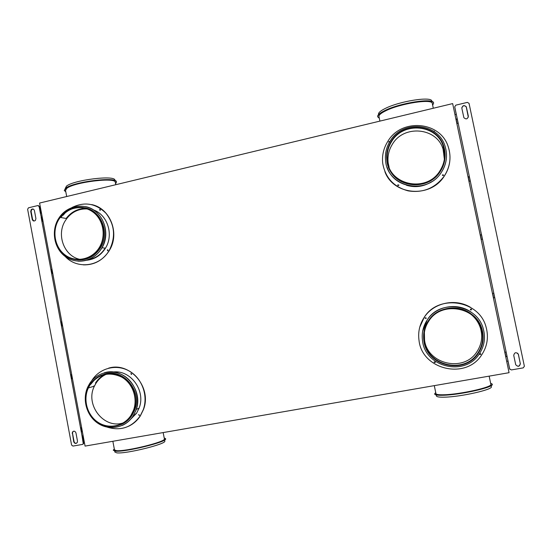 <?xml version="1.0" encoding="UTF-8"?>
<svg xmlns="http://www.w3.org/2000/svg" width="552" height="552" viewBox="0 0 552 552"><rect width="100%" height="100%" fill="white"/><g stroke="black" fill="none" stroke-linecap="round" stroke-linejoin="round"><path stroke-width="0.83" d="M509.068 372.69L452.661 103.59L39.599 203.046L85.077 446.092L509.068 372.69M98.78 379.624L98.532 379.169M455.007 114.754L456.311 114.34L454.738 106.812L455.835 105.149L467.378 102.375L469.048 103.376L524.372 366.252L523.234 367.873L511.373 369.93L509.703 368.95M456.249 114.354L454.738 106.812M456.083 119.915L457.242 118.77L455.931 119.184M456.228 119.881L457.001 123.558M456.863 123.613L458.174 123.2L456.311 114.34M458.105 123.213L457.215 118.949M468.13 177.371L469.359 176.55L468.034 176.909M468.275 177.337L469.11 181.318M468.965 181.367L470.29 181.008L458.174 123.2M461.865 108.358C462.514 105.377 463.997 104.852 466.309 106.777L468.337 116.141C467.654 119.149 466.164 119.66 463.866 117.666L461.865 108.358M520.384 363.644C519.57 366.742 518.017 367.101 515.72 364.72L513.739 355.364C514.54 352.279 516.086 351.907 518.39 354.26L520.281 363.554C519.466 366.645 517.914 367.004 515.623 364.63M481.144 239.471L482.489 239.168L481.544 234.683L480.205 234.986M492.453 293.409L493.805 293.167L494.758 297.68L493.371 297.797M505.722 356.73L507.095 356.544L506.143 352.003L504.769 352.19M506.674 361.263L508.047 361.084L509.668 368.812M461.838 107.619C463.093 105.391 464.57 105.17 466.267 106.978L468.31 117.176M517.576 353.142L518.369 354.453L520.281 363.554M509.972 369.426L509.62 368.853M507.985 361.098L509.579 368.715M508.047 361.084L506.08 352.01M493.743 293.174L494.682 297.666M482.42 239.182L481.489 234.738L480.392 235.138L481.289 239.43M470.228 181.022L469.317 176.668M492.598 293.388L493.516 297.769M504.921 352.176L505.784 356.295L507.012 356.461M470.29 181.008L481.489 234.738M493.398 297.921L494.758 297.68L506.143 352.003M378.976 116.569L378.969 116.541C378.755 115.037 380.997 113.132 385.682 110.828C400.145 103.452 432.733 98.415 432.306 103.534L433.292 108.254M432.664 105.253L433.603 103.203C434.065 97.835 399.855 103.12 384.709 110.855C379.817 113.27 377.478 115.264 377.699 116.831L379.321 118.28M377.665 116.651L377.658 116.624C377.437 115.051 379.776 113.056 384.668 110.641C399.807 102.9 434.024 97.614 433.561 102.989L433.589 103.141M378.506 114.292L378.499 114.264C378.286 112.739 380.521 110.814 385.199 108.496C399.655 101.057 432.237 96.041 431.823 101.223L431.885 101.513M66.695 196.526L65.529 190.357L66.895 188.28C74.437 182.063 115.768 177.082 115.292 182.291L115.313 182.388M115.589 183.823L116.472 182.091C116.996 176.626 73.616 181.85 65.736 188.37L64.315 190.543L65.805 191.799M64.294 190.419L65.702 188.177C73.582 181.649 116.955 176.426 116.437 181.898L116.458 181.994M65.191 188.577L66.488 186.121C74.016 179.842 115.354 174.908 114.892 180.18L114.906 180.276M83.152 435.804L82.062 436.039L83.276 443.767L83.628 443.608L82.883 444.25M83.276 443.767L82.455 444.429L72.947 446.078L71.587 445.05L27.621 209.263L28.504 207.8L37.784 205.572L39.116 206.503L40.393 213.307L41.483 213.12M42.228 217.122L41.145 217.315L41.89 221.317L42.98 221.131M77.48 441.069L77.335 442.359C75.914 443.967 74.699 443.76 73.699 441.731L72.333 432.237C73.754 430.657 74.962 430.87 75.948 432.885L77.48 441.069M30.726 211.437L31.216 209.608C32.651 208.539 33.72 208.856 34.417 210.553L35.914 218.551L35.459 220.345C34.017 221.455 32.934 221.152 32.216 219.427L30.726 211.437L31.119 211.513L31.609 209.684L33.127 209.029M81.62 427.614L80.53 427.848L81.296 431.94L82.386 431.705M71.691 374.566L70.601 374.787L71.36 378.858L71.725 378.762L70.966 374.711M61.852 325.984L61.099 321.975L60.727 322.009L61.486 326.059L62.576 325.846M52.75 273.35L51.66 273.55L50.908 269.521L52.019 269.41M76.562 443.221C75.3 443.456 74.465 442.904 74.058 441.572L72.533 433.403L72.691 432.092L73.499 431.222M33.962 221.035L32.609 219.489L31.119 211.513M82.427 435.963L83.628 443.608M38.426 205.62L39.509 206.586L40.751 213.231M40.393 213.307L42.249 221.242M52.026 273.475L51.288 269.535M80.896 427.779L81.648 431.788L82.372 431.629M82.062 436.039L81.296 431.94L81.648 431.788M72.45 378.61L71.725 378.762M80.53 427.848L71.36 378.858L72.457 378.637M61.099 321.975L61.824 321.837M61.817 321.802L60.727 322.009L51.66 273.55M51.998 269.321L50.908 269.521L41.89 221.317M41.531 217.378L42.256 217.267M62.024 322.885L61.106 322.023M489.155 376.133L490.859 384.296C492.95 387.049 460.333 394.404 444.181 394.756C438.978 394.915 436.232 394.542 435.942 393.624L434.3 385.634M435.721 392.534L434.645 393.859C434.941 394.818 437.812 395.211 443.249 395.046C460.161 394.68 494.413 386.959 492.198 384.075L490.631 383.212M492.205 384.116L492.239 384.289C494.461 387.187 460.209 394.908 443.297 395.26C437.86 395.425 434.99 395.032 434.686 394.073L434.645 393.859M491.142 385.655L491.349 386.669C493.46 389.491 460.844 396.867 444.677 397.164C439.468 397.302 436.722 396.909 436.425 395.97L436.211 394.942M164.358 438.826L164.372 438.881C166.407 441.697 125.463 451.819 116.403 450.639L114.478 449.887L112.856 441.283M114.305 448.976L113.263 450.163L115.271 450.949C124.738 452.198 167.711 441.572 165.559 438.633L164.185 437.922M165.579 438.764L165.593 438.826C167.753 441.772 124.78 452.405 115.306 451.15L113.284 450.239M164.772 440.993L164.786 441.055C166.835 443.932 125.89 454.103 116.824 452.861L114.892 452.081L114.706 451.081M52.185 270.308L51.315 269.686M96.4 382.612L96.103 382.129M96.524 382.426L96.234 381.943M98.297 380.162L98.042 379.693M97.939 379.81L98.194 380.28M419.727 327.26L424.302 317.2C433.699 302.758 455.241 298.004 470.49 307.326M449.645 162.357C448.879 167.29 447.099 171.858 444.305 176.074C430.47 198.568 393.376 195.436 384.896 171.665M91.666 204.599C110.165 208.152 120.067 233.427 109.427 250.353L108.992 251.063C102.658 260.51 94.13 265.105 83.393 264.863M108.551 368.17C130.044 361.367 152.338 387.58 143.403 409.681L140.353 415.884C137.331 420.514 133.391 423.977 128.547 426.275M434.148 362.216L435.307 362.181M479.722 354.384L480.695 354.377L480.702 353.749M425.081 317.993L426.22 318.18M470.601 309.969L471.408 309.803L471.242 309.01M470.759 314.185C475.624 318.049 478.915 322.92 480.647 328.792C482.814 337.058 481.544 344.745 476.845 351.838C463.666 372.766 427.262 364.189 424.55 340.011L424.384 332.318M424.302 317.221C419.617 324.314 417.864 332.062 419.03 340.48C421.942 369.529 465.702 380.183 481.613 354.998C487.312 346.387 488.803 337.072 486.07 327.06C479.246 300.026 438.495 293.968 424.302 317.221M471.429 309.817L470.366 309.644L470.449 309.182L471.511 309.355L471.429 309.817M426.13 318.421L425.074 318.193L425.164 317.786L426.213 318.014L426.13 318.421M434.245 361.898L435.3 362.14L435.211 362.547L434.162 362.312L434.245 361.898M480.723 354.412L479.653 354.225L479.736 353.763L480.799 353.949L480.723 354.412M479.315 323.976L481.323 329.399M422.653 331.241L427.317 319.808C436.273 305.96 457.449 302.172 471.249 312.225M479.226 354.046C484.346 346.318 485.712 337.962 483.324 328.971C477.328 304.373 440.254 298.666 427.317 319.815C423.032 326.308 421.445 333.408 422.57 341.108C425.406 367.328 464.901 376.754 479.226 354.046M423.895 332.38C424.536 328.109 426.068 324.183 428.49 320.588C437.212 307.091 458.05 303.69 471.166 313.895M478.156 353.446C483.034 346.083 484.346 338.114 482.096 329.537C476.424 305.953 440.889 300.426 428.483 320.691C424.364 326.936 422.853 333.753 423.95 341.15C426.737 366.211 464.48 375.146 478.156 353.446M428.876 320.953C441.096 300.992 476.079 306.463 481.634 329.682C483.842 338.114 482.551 345.945 477.756 353.183C464.308 374.518 427.186 365.755 424.419 341.108C423.329 333.822 424.819 327.101 428.876 320.953M443.532 175.246L442.373 175.156M434.41 131.431L433.396 131.128M389.829 141.574L388.905 141.636L388.822 142.071M398.827 185.017L397.819 184.934L397.744 185.389M389.139 167.297L388.201 163.095C387.338 156.264 388.801 149.875 392.589 143.927C404.133 124.462 436.949 127.574 443.077 149.164L444.374 159.307M388.035 141.036C383.619 147.957 381.846 155.409 382.729 163.385C385.331 177.806 393.824 186.969 408.211 190.882C423.067 193.159 435.1 188.204 444.312 176.012C450.204 166.711 451.515 156.954 448.231 146.735C440.489 121.261 401.67 117.99 388.035 141.036M433.354 131.1L434.389 131.21L434.293 131.728M389.332 142.416L388.884 141.56L389.843 141.547M397.799 184.879L398.841 185.072L398.751 185.472L397.716 185.279L397.799 184.879M443.442 175.474L442.393 175.343L442.469 174.867L443.511 174.998L443.442 175.474M431.56 181.767C423.605 186.7 415.249 187.866 406.493 185.265M387.628 162.247L387.532 161.198M443.18 147.964L444.664 153.918M446.32 159.031C445.719 163.813 444.07 168.25 441.372 172.327C428.676 193.041 394.397 189.715 387.249 167.58M441.372 172.293C446.637 163.992 447.858 155.264 445.029 146.114C438.267 122.841 402.856 119.632 390.416 140.643C386.345 147.025 384.758 153.891 385.648 161.225C387.814 187.501 427.138 195.718 441.372 172.293M444.967 158.403C444.45 163.137 442.863 167.525 440.192 171.562C427.979 191.516 394.894 188.053 388.366 166.6M440.22 171.244C445.229 163.344 446.409 155.036 443.753 146.315C437.377 123.972 403.402 120.805 391.458 140.96C387.538 147.115 386.021 153.718 386.911 160.784C389.091 185.865 426.634 193.607 440.22 171.244M391.844 141.202C403.609 121.35 437.067 124.497 443.311 146.508C445.906 155.077 444.746 163.24 439.827 171.003C426.475 192.986 389.553 185.403 387.373 160.749C386.49 153.78 387.98 147.267 391.844 141.202M80.309 259.44C64.336 256.604 56.007 234.855 65.336 220.641L66.73 218.585C72.112 211.802 78.943 208.594 87.23 208.96M104.963 248.51C100.85 254.741 95.303 258.467 88.32 259.675M82.524 259.792L81.827 259.709M100.202 209.401L99.767 209.636L99.988 210.402M107.819 249.745L107.433 249.994L107.716 250.774M65.17 256.432C77.018 269.459 99.553 266.857 108.834 251.05L109.261 250.339C115.872 237.105 114.781 224.761 105.998 213.3C95.834 203.295 84.449 201.39 71.843 207.58M65.419 212.623L63.19 215.211M100.416 210.16L99.615 209.581L100.416 210.16M69.98 259.212L69.607 259.047M108.095 250.532L107.274 249.973L108.095 250.532M93.481 209.932C107.619 214.818 113.94 234.841 105.466 248.165L105.232 248.538C100.657 255.528 94.433 259.44 86.567 260.261M80.668 259.951L80.219 259.868M66.123 218.475L66.268 218.275C71.346 211.837 77.811 208.552 85.67 208.442M85.601 206.648C102.493 209.739 111.545 232.882 101.74 248.248L101.458 248.71C95.682 257.329 87.906 261.489 78.122 261.193M75.079 207.952C69.386 209.36 64.688 212.485 60.975 217.322L60.83 217.522M101.368 248.704L101.651 248.234C108.903 236.201 105.811 219.075 94.978 211.023C84.242 202.825 68.262 205.406 60.03 216.46L58.464 218.764C50.86 231.06 54.165 248.773 65.598 256.742C76.921 264.891 93.73 261.213 101.368 248.704M84.76 207.759C101.168 210.395 110.138 232.792 100.609 247.627L100.374 248.007C94.737 256.404 87.147 260.358 77.618 259.888M60.734 217.502L60.886 217.302C64.363 212.762 68.745 209.719 74.037 208.173M99.526 247.917L99.753 247.531C106.729 236.014 103.797 219.592 93.419 211.878C83.131 204.019 67.806 206.51 59.94 217.136L58.484 219.282C51.205 231.047 54.379 248 65.315 255.617C76.148 263.407 92.218 259.882 99.526 247.917M58.809 219.503L60.23 217.412C67.965 206.945 83.055 204.482 93.184 212.223C103.403 219.827 106.281 236.001 99.408 247.33L99.194 247.682C92.005 259.461 76.19 262.931 65.529 255.265C54.765 247.765 51.646 231.081 58.809 219.503M131.162 373.518L131.452 374.511M138.911 414.587L139.318 415.539M123.393 422.839C104.059 429.58 84.691 404.775 94.406 386.124L95.965 383.274C98.649 379.093 102.21 376.036 106.639 374.104M136.006 413.503L130.845 418.996M125.614 422.045L124.952 422.308M107.44 427.207C120.847 431.181 131.762 427.434 140.208 415.953L143.258 409.743C148.412 395.591 141.995 378.113 129.113 370.978C116.293 363.706 99.636 368.053 91.894 380.459L91.604 380.928M131.645 374.339L130.817 373.738L131.645 374.339M139.456 415.401L138.628 414.793L139.456 415.401M112.987 372.041C130.569 369.461 146.156 390.857 139.07 408.183L136.544 413.262L129.499 420.438M123.938 423.129L123.517 423.26M93.73 386.331L93.895 385.965M95.468 383.088C97.89 379.3 101.044 376.409 104.942 374.408M88.969 387.456L88.803 387.821M121.33 424.453L121.737 424.274M104.252 372.8C123.786 366.431 144.155 390.381 135.902 410.46L133.204 415.918C130.431 420.175 126.801 423.343 122.33 425.413M95.006 379.265L90.562 384.53M133.129 415.953L135.826 410.488C140.56 397.702 134.826 381.839 123.186 375.325C111.607 368.681 96.503 372.579 89.486 383.826L87.844 386.842C81.917 399.324 86.588 415.994 98.159 423.439C109.641 431.029 125.677 427.69 133.129 415.953M104.017 374.187C122.758 367.632 142.685 390.685 134.674 410.053L132.114 415.207C129.368 419.423 125.759 422.508 121.295 424.474M88.713 387.849L88.879 387.483M90.473 384.558L94.144 380.011M131.341 415.546L133.901 410.377C138.455 398.151 132.991 382.957 121.861 376.706C108.93 370.834 98.18 373.538 89.603 384.813L88.003 387.745C82.365 399.703 86.85 415.628 97.918 422.728C108.91 429.973 124.228 426.765 131.341 415.546M89.928 385.061C98.373 373.959 108.958 371.296 121.681 377.085C132.639 383.247 138 398.206 133.515 410.233L131.003 415.297C124.007 426.33 108.937 429.497 98.125 422.377C87.237 415.394 82.807 399.724 88.348 387.959L89.928 385.061M493.805 293.167L482.489 239.168M61.486 326.059L70.601 374.787M73.699 441.731L74.058 441.572M72.174 433.555L72.533 433.403M32.216 219.427L32.609 219.489M83.711 442.842L83.366 443.001M39.116 206.503L39.509 206.586M61.576 322.465L61.196 322.499M115.292 182.291L115.754 184.706M72.333 432.237L72.691 432.092M31.216 209.608L31.609 209.684M164.786 441.055L164.586 439.999M469.379 176.992L468.31 177.227M51.46 269.797L52.06 269.666M378.969 116.541L379.907 121.109M164.372 438.881L163.164 432.575M114.892 180.18L114.975 180.635M481.634 329.682L480.647 328.792M443.311 146.508L443.077 149.164M99.753 247.531L100.609 247.627M60.23 217.412L66.73 218.585M133.901 410.377L134.674 410.053M424.419 341.108L424.55 340.011M102.01 247.786L105.466 248.165M88.348 387.959L94.406 386.124M387.373 160.749L388.201 163.095M136.275 409.37L139.07 408.183"/></g></svg>
